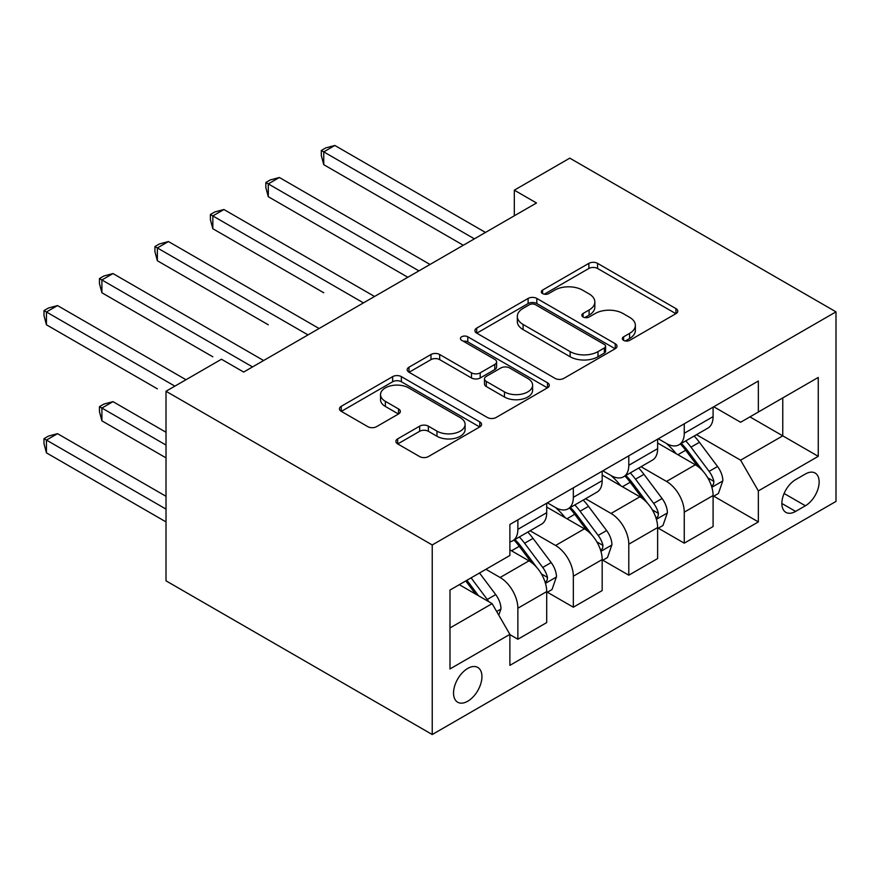 <?xml version="1.0" encoding="UTF-8"?>
<svg xmlns="http://www.w3.org/2000/svg" width="880" height="880" viewBox="0 0 880 880"><rect width="100%" height="100%" fill="white"/><g stroke="black" fill="none" stroke-linecap="round" stroke-linejoin="round"><path stroke-width="1.32" d="M623.59 340.362A4.312 2.486 0 0 0 629.695 340.362L675.961 313.643A6.16 3.553 0 0 0 677.765 311.135A6.16 3.553 0 0 0 675.961 308.616L597.575 263.351A6.16 3.553 0 0 0 588.863 263.351L542.586 290.07A4.312 2.486 0 0 0 541.321 291.83A4.312 2.486 0 0 0 542.586 293.59A4.312 2.486 0 0 0 548.68 293.59L554.675 290.136A19.712 11.374 0 0 1 582.549 290.136L589.083 293.909A19.712 11.374 0 0 1 594.847 301.95A19.712 11.374 0 0 1 589.083 310.002L583.088 313.456A4.312 2.486 0 0 0 581.823 315.216A4.312 2.486 0 0 0 583.088 316.976A4.312 2.486 0 0 0 589.193 316.976L595.177 313.522A19.712 11.374 0 0 1 623.051 313.522L629.585 317.295A19.712 11.374 0 0 1 635.36 325.336A19.712 11.374 0 0 1 629.585 333.377L623.59 336.842A4.312 2.486 0 0 0 622.336 338.602A4.312 2.486 0 0 0 623.59 340.362L623.59 336.842M467.731 701.228A20.075 11.594 120 0 0 480.854 683.529A20.075 11.594 120 0 0 477.774 667.447A20.075 11.594 120 0 0 467.731 668.437A20.075 11.594 120 0 0 454.619 686.136A20.075 11.594 120 0 0 457.688 702.218A20.075 11.594 120 0 0 467.731 701.228M397.672 438.867A6.16 3.553 0 0 0 395.868 441.375A6.16 3.553 0 0 0 397.672 443.894L419.661 456.588A6.16 3.553 0 0 0 428.373 456.588L479.765 426.921A6.16 3.553 0 0 0 481.569 424.402A6.16 3.553 0 0 0 479.765 421.894L401.368 376.629A6.16 3.553 0 0 0 392.656 376.629L341.264 406.296A6.16 3.553 0 0 0 339.46 408.815A6.16 3.553 0 0 0 341.264 411.334L367.84 426.668A6.16 3.553 0 0 0 376.541 426.668L398.541 413.974A6.16 3.553 0 0 0 400.345 411.455A6.16 3.553 0 0 0 398.541 408.947L385.363 401.335A16.478 9.515 0 0 1 380.534 394.614A16.478 9.515 0 0 1 390.709 385.825A16.478 9.515 0 0 1 408.661 387.882L460.273 417.681A16.478 9.515 0 0 1 465.102 424.402A16.478 9.515 0 0 1 454.927 433.191A16.478 9.515 0 0 1 436.975 431.134L428.373 426.162A6.16 3.553 0 0 0 419.661 426.162L397.672 438.867L397.672 443.894M836 311.85L569.778 158.147L514.316 190.168L536.503 202.983L243.661 372.053L221.474 359.238L166.012 391.259L432.234 544.962L836 311.85L836 501.413L432.234 734.525L432.234 544.962M555.104 378.389A6.16 3.553 0 0 0 563.816 378.389L615.208 348.722A6.16 3.553 0 0 0 617.012 346.203A6.16 3.553 0 0 0 615.208 343.695L536.822 298.43A6.16 3.553 0 0 0 528.11 298.43L476.718 328.097A6.16 3.553 0 0 0 474.914 330.616A6.16 3.553 0 0 0 476.718 333.135L555.104 378.389M463.408 341.297A4.312 2.486 0 0 1 467.786 341.902L467.786 336.776L547.492 382.789A6.16 3.553 0 0 1 549.296 385.308A6.16 3.553 0 0 1 547.492 387.816L496.1 417.494A6.16 3.553 0 0 1 487.388 417.494L408.991 372.229L408.991 367.202A6.16 3.553 0 0 0 407.187 369.721A6.16 3.553 0 0 0 408.991 372.229M408.991 367.202L430.98 354.508A6.16 3.553 0 0 1 439.692 354.508L471.493 372.856A6.16 3.553 0 0 0 480.194 372.856L494.791 364.441A6.16 3.553 0 0 0 496.595 361.922A6.16 3.553 0 0 0 494.791 359.403L461.692 340.296A4.312 2.486 0 0 1 460.427 338.536A4.312 2.486 0 0 1 463.089 336.237A4.312 2.486 0 0 1 467.786 336.776M805.387 474.012L795.619 479.644A19.448 11.231 120 0 0 782.914 496.782A19.448 11.231 120 0 0 785.895 512.369A19.448 11.231 120 0 0 795.619 511.412L805.387 505.769A19.448 11.231 120 0 0 818.092 488.631A19.448 11.231 120 0 0 815.111 473.044A19.448 11.231 120 0 0 805.387 474.012M713.757 406.758L740.608 422.257L758.351 412.016L758.351 381.018L509.883 524.469L509.883 555.467L449.988 590.051L449.988 668.954L509.883 634.37L509.883 665.368L758.351 521.906L758.351 490.908L740.608 460.174L696.487 434.698M758.351 412.016L818.257 377.432L818.257 456.335L758.351 490.908M166.012 391.259L166.012 580.833L432.234 734.525M514.316 190.168L514.316 215.787M749.925 416.878L782.76 435.842L782.76 397.925L818.257 377.432M740.608 460.174L782.76 435.842L818.257 456.335M449.988 627.957L492.129 603.625L459.305 584.672M509.883 634.623L517.869 639.232L517.869 608.234A25.102 14.487 -120 0 0 500.126 577.5L485.925 569.305M517.869 639.232L546.711 622.578L546.711 591.591A25.102 14.487 -120 0 0 528.957 560.846L509.883 549.835M547.371 592.229L573.331 607.211L573.331 576.213A25.102 14.487 -120 0 0 555.588 545.479L530.101 530.761M573.331 607.211L602.173 590.568L602.173 559.57A25.102 14.487 -120 0 0 584.419 528.825L546.711 507.056M602.833 560.208L628.793 575.19L628.793 544.192A25.102 14.487 -120 0 0 611.05 513.458L585.563 498.74M628.793 575.19L657.635 558.547L657.635 527.549A25.102 14.487 -120 0 0 639.881 496.804L602.173 475.035M658.295 528.187L684.255 543.169L684.255 512.171A25.102 14.487 -120 0 0 666.512 481.437L641.025 466.719M684.255 543.169L713.097 526.526L713.097 495.528A25.102 14.487 -120 0 0 695.343 464.783L657.635 443.014M658.295 438.779L666.512 443.52A25.102 14.487 -120 0 0 679.052 444.763A25.102 14.487 -120 0 0 684.255 433.279L684.255 423.797M602.833 470.8L611.05 475.541A25.102 14.487 -120 0 0 623.59 476.784A25.102 14.487 -120 0 0 628.793 465.3L628.793 455.818M547.371 502.821L555.588 507.562A25.102 14.487 -120 0 0 568.128 508.805A25.102 14.487 -120 0 0 573.331 497.321L573.331 487.839M713.757 496.166L758.351 521.906M679.052 444.763L707.894 428.109A25.102 14.487 -120 0 0 713.097 416.625L713.097 407.143M623.59 476.784L652.432 460.13A25.102 14.487 -120 0 0 657.635 448.646L657.635 439.164M568.128 508.805L596.97 492.151A25.102 14.487 -120 0 0 602.173 480.667L602.173 471.185M509.883 541.838A25.102 14.487 -120 0 0 512.666 540.826L541.508 524.172A25.102 14.487 -120 0 0 546.711 512.688L546.711 503.206M512.666 540.826A25.102 14.487 -120 0 0 517.869 529.342L517.869 519.86M492.129 603.625L509.883 634.37M625.317 340.967L629.585 338.503A19.712 11.374 0 0 0 635.36 330.462L635.36 325.336M594.847 301.95L594.847 307.076A19.712 11.374 0 0 1 589.083 315.117L584.815 317.581M675.884 313.687L597.575 268.477A6.16 3.553 0 0 0 588.863 268.477L544.313 294.195M615.131 348.766L536.822 303.556A6.16 3.553 0 0 0 528.11 303.556L476.795 333.179M604.318 347.963A4.312 2.486 0 0 0 605.583 346.203A4.312 2.486 0 0 0 604.318 344.443L535.513 304.722A4.312 2.486 0 0 0 529.408 304.722L523.094 308.363A19.712 11.374 0 0 0 517.33 316.415A19.712 11.374 0 0 0 523.094 324.456L570.13 351.615A19.712 11.374 0 0 0 598.004 351.615L604.318 347.963L604.318 353.089A4.312 2.486 0 0 0 605.583 351.329L605.583 346.203M517.33 316.415L517.33 321.53A19.712 11.374 0 0 0 523.094 329.582L523.094 324.456M604.318 353.089L598.004 356.741A19.712 11.374 0 0 1 570.13 356.741L523.094 329.582M409.079 372.273L430.98 359.623L430.98 354.508M496.595 361.922L496.595 367.048A6.16 3.553 0 0 1 494.791 369.556L480.194 377.982A6.16 3.553 0 0 1 471.493 377.982L439.692 359.623A6.16 3.553 0 0 0 430.98 359.623M467.786 341.902L547.404 387.871M504.482 391.908A16.478 9.515 0 0 0 522.434 393.965A16.478 9.515 0 0 0 532.609 385.176A16.478 9.515 0 0 0 527.78 378.455L509.597 367.961A6.16 3.553 0 0 0 500.885 367.961L486.299 376.376A6.16 3.553 0 0 0 484.495 378.895A6.16 3.553 0 0 0 486.299 381.403L504.482 391.908L504.482 397.034A16.478 9.515 0 0 0 522.434 399.091A16.478 9.515 0 0 0 532.609 390.302L532.609 385.176M484.495 378.895L484.495 384.021A6.16 3.553 0 0 0 486.299 386.529L486.299 381.403M504.482 397.034L486.299 386.529M465.102 424.402L465.102 429.528A16.478 9.515 0 0 1 454.927 438.317A16.478 9.515 0 0 1 436.975 436.26L428.373 431.288A6.16 3.553 0 0 0 419.661 431.288L397.749 443.938M380.534 394.614L380.534 399.729A16.478 9.515 0 0 0 385.363 406.461L385.363 401.335M398.453 414.018L385.363 406.461M479.677 426.965L401.368 381.755A6.16 3.553 0 0 0 392.656 381.755L341.352 411.378M713.097 496.551L718.421 493.471L722.854 480.667A16.632 9.603 -120 0 0 717.552 466.51L699.424 442.31A48.004 27.709 -120 0 0 694.177 436.029M676.148 453.706A48.004 27.709 -120 0 0 666.325 443.421M711.579 486.365L713.515 484.275L713.878 481.371A16.632 9.603 -120 0 0 709.115 471.372L690.987 447.172A48.004 27.709 -120 0 0 685.751 440.902M681.285 443.476A39.842 23.001 60 0 1 687.83 450.912L703.164 471.394M323.752 292.765L212.828 228.723L212.828 215.919L223.916 209.517L374.55 296.483M680.427 443.971A48.004 27.709 60 0 1 685.663 450.252L697.719 466.334M474.386 238.843L323.752 151.877L334.84 145.475L485.474 232.441M463.298 245.245L323.752 164.681L323.752 151.877L321.31 150.469L325.743 147.906L334.84 145.475M323.752 164.681L321.31 155.595L321.31 150.469M657.635 528.572L662.959 525.492L667.392 512.688A16.632 9.603 -120 0 0 662.09 498.531L643.962 474.331A48.004 27.709 -120 0 0 638.715 468.05M620.686 485.727A48.004 27.709 -120 0 0 610.863 475.442M656.117 518.386L658.053 516.296L658.416 513.392A16.632 9.603 -120 0 0 653.653 503.393L635.525 479.193A48.004 27.709 -120 0 0 630.289 472.923M625.823 475.497A39.842 23.001 60 0 1 632.368 482.933L647.702 503.415M268.29 324.786L157.366 260.744L157.366 247.94L168.454 241.538L319.088 328.504M624.965 475.992A48.004 27.709 60 0 1 630.201 482.273L642.257 498.355M602.173 560.593L607.497 557.513L611.93 544.709A16.632 9.603 -120 0 0 606.628 530.552L588.5 506.352A48.004 27.709 -120 0 0 583.253 500.071M565.224 517.748A48.004 27.709 -120 0 0 555.401 507.463M600.655 550.407L602.591 548.317L602.954 545.413A16.632 9.603 -120 0 0 598.191 535.414L580.063 511.214A48.004 27.709 -120 0 0 574.827 504.944M570.361 507.518A39.842 23.001 60 0 1 576.906 514.954L592.24 535.436M212.828 356.807L101.904 292.765L101.904 279.961L112.992 273.559L263.626 360.525M569.503 508.013A48.004 27.709 60 0 1 574.739 514.283L586.795 530.376M546.711 592.614L552.035 589.534L556.468 576.73A16.632 9.603 -120 0 0 551.166 562.573L533.038 538.373A48.004 27.709 -120 0 0 527.791 532.092M545.193 582.428L547.129 580.338L547.492 577.434A16.632 9.603 -120 0 0 542.729 567.435L524.601 543.235A48.004 27.709 -120 0 0 519.365 536.965M514.899 539.539A39.842 23.001 60 0 1 521.444 546.975L536.778 567.457M157.366 388.828L46.442 324.786L46.442 311.982L57.53 305.58L185.988 379.731M514.041 540.034A48.004 27.709 60 0 1 519.277 546.304L531.333 562.397M418.924 270.864L268.29 183.898L279.378 177.496L430.012 264.462M407.836 277.266L268.29 196.702L268.29 183.898L265.848 182.49L270.281 179.927L279.378 177.496M268.29 196.702L265.848 187.616L265.848 182.49M363.462 302.885L210.386 214.511L214.819 211.948L223.916 209.517M212.828 228.723L210.386 219.637L210.386 214.511M308 334.906L154.924 246.532L159.357 243.969L168.454 241.538M157.366 260.744L154.924 251.658L154.924 246.532M498.795 615.153L501.006 608.751A16.632 9.603 -120 0 0 495.704 594.594L479.523 572.99M166.012 432.256L112.992 401.643L101.904 408.045L101.904 420.849L166.012 457.864M488.785 601.689A16.632 9.603 -120 0 0 487.267 599.456L471.097 577.863M466.928 580.261L478.555 595.782M465.773 580.932L475.629 594.099M101.904 420.849L99.462 411.763L99.462 406.637L166.012 445.06M99.462 406.637L103.895 404.074L112.992 401.643M252.538 366.927L99.462 278.553L103.895 275.99L112.992 273.559M101.904 292.765L99.462 283.668L99.462 278.553M166.012 496.298L57.53 433.664L46.442 440.066L46.442 452.87L166.012 521.906M46.442 452.87L44 443.784L44 438.658L166.012 509.102M44 438.658L48.433 436.095L57.53 433.664M174.889 386.144L44 310.574L48.433 308.011L57.53 305.58M46.442 324.786L44 315.689L44 310.574M500.126 577.5L528.957 560.846M555.588 545.479L584.419 528.825M611.05 513.458L639.881 496.804M666.512 481.437L695.343 464.783M684.255 433.279L713.097 416.625M684.255 512.171L713.097 495.528M628.793 544.192L657.635 527.549M628.793 465.3L657.635 448.646M573.331 576.213L602.173 559.57M573.331 497.321L602.173 480.667M517.869 608.234L546.711 591.591M517.869 529.342L546.711 512.688M784.113 493.493L805.387 505.769M781.869 503.47L795.619 511.412M629.585 338.503L629.585 333.377M583.088 316.976L583.088 313.456M589.083 315.117L589.083 310.002M542.586 293.59L542.586 290.07M588.863 268.477L588.863 263.351M597.575 268.477L597.575 263.351M675.961 313.643L675.961 308.616M476.718 333.135L476.718 328.097M528.11 303.556L528.11 298.43M536.822 303.556L536.822 298.43M615.208 348.722L615.208 343.695M570.13 356.741L570.13 351.615M598.004 356.741L598.004 351.615M439.692 359.623L439.692 354.508M471.493 377.982L471.493 372.856M480.194 377.982L480.194 372.856M494.791 369.556L494.791 364.441M547.492 387.816L547.492 382.789M419.661 431.288L419.661 426.162M428.373 431.288L428.373 426.162M436.975 436.26L436.975 431.134M398.541 413.974L398.541 408.947M341.264 411.334L341.264 406.296M392.656 381.755L392.656 376.629M401.368 381.755L401.368 376.629M479.765 426.921L479.765 421.894M711.854 487.278L722.744 480.986M690.987 447.172L699.424 442.31M677.919 454.718L685.663 450.252M709.115 471.372L717.552 466.51M707.806 477.862L713.878 481.371M656.392 519.299L667.282 513.007M635.525 479.193L643.962 474.331M622.457 486.739L630.201 482.273M653.653 503.393L662.09 498.531M652.344 509.883L658.416 513.392M600.93 551.32L611.82 545.028M580.063 511.214L588.5 506.352M566.995 518.76L574.739 514.283M598.191 535.414L606.628 530.552M596.882 541.904L602.954 545.413M545.468 583.341L556.358 577.049M524.601 543.235L533.038 538.373M511.533 550.781L519.277 546.304M542.729 567.435L551.166 562.573M541.42 573.925L547.492 577.434M496.683 611.501L500.896 609.07M487.267 599.456L495.704 594.594"/></g></svg>
